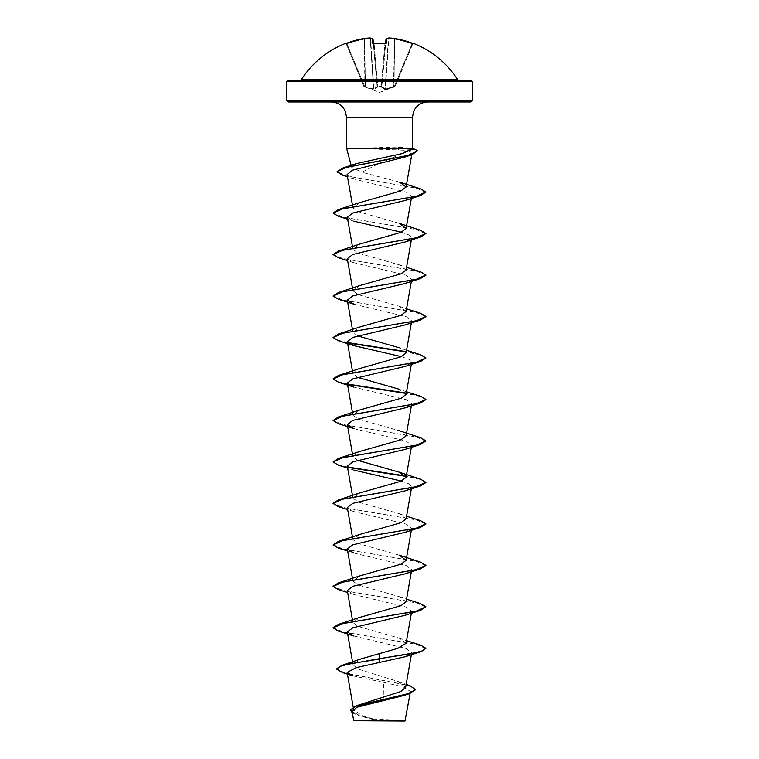 <?xml version="1.0" encoding="UTF-8"?>
<svg xmlns="http://www.w3.org/2000/svg" width="759" height="759" viewBox="0 0 759 759"><rect width="100%" height="100%" fill="white"/><g stroke="black" fill="none" stroke-linecap="round" stroke-linejoin="round"><path stroke-width="0.57" stroke-dasharray="3.79 2.85" d="M373.39 43.519L374.111 43.994L373.419 43.794L377.147 86.498L373.011 39.126M345.336 43.462L345.392 43.614A0.693 0.693 157.5 0 1 346.294 43.994L363.893 86.479L346.294 43.994L346.939 43.794L345.592 43.576L346.294 43.994A0.693 0.693 -22.5 0 0 345.63 43.567M385.989 39.126L381.872 86.27L377.83 86.479L381.872 86.27A0.693 0.655 -175 0 1 381.198 86.868L377.802 86.868L374.443 89.619L364.292 86.868L373.665 89.619L377.802 86.868L381.198 86.868L384.557 89.619L394.708 86.868L385.335 89.619L381.198 86.868A0.693 0.655 -175 0 0 381.872 86.27L385.61 43.519M394.746 38.5L393.56 87.276L394.414 39.126A92.057 84.723 -77.1 0 0 388.798 38.586L385.335 89.619L385.42 89.031L381.881 86.687L385.42 89.031L388.798 38.586A92.057 84.723 -77.1 0 1 394.414 39.126L394.092 87.086L412.061 43.794A92.162 91.811 -0 0 0 394.68 39.126A92.162 91.811 0 0 1 412.061 43.794L412.706 43.994L395.107 86.479L412.706 43.994L412.061 43.794L394.471 86.27L394.708 86.868L394.471 86.27L395.107 86.479L385.42 89.031L393.855 86.498L394.794 38.51A92.864 92.503 180 0 1 412.308 43.206L413.664 43.462L412.773 43.851M301.342 79.657L457.658 79.657M345.392 43.614L346.692 43.206A92.864 92.503 180 0 1 364.206 38.51L364.225 38.5A92.75 85.369 -102.9 0 1 369.861 37.959A92.75 35.36 -95.4 0 1 372.261 38.51L372.669 43.206L374.064 43.614A92.854 85.786 180 0 1 379.5 43.462A92.854 85.786 180 0 1 384.936 43.614L386.331 43.206A0.693 0.655 5 0 0 385.581 43.794L384.889 43.994L385.581 43.794A0.693 0.655 5 0 1 385.648 43.586M300.175 80.302L470.969 80.302M404.974 721.05L354.026 721.05M405.353 720.671L379.339 720.832L361.616 715.376L353.694 709.94L361.483 703.868M346.616 148.403L400.524 148.223L397.763 149.893L407.166 150.462C400.031 154.494 390.809 158.735 379.5 163.204L361.844 172.246L351.711 167.369L357.024 163.441M359.462 148.403L400.524 148.574L415.866 149.912L417.469 151.25M359.462 148.223L397.991 147.018L412.384 148.403M470.969 101.972L288.031 101.972M359.282 148.574L397.763 149.893M352.802 675.833L383.58 682.36L382.745 720.652M405.629 687.426L397.83 681.402L357.982 669.03L353.068 664.922L360.848 658.935M406.093 643.271L399.035 638.053L358.011 626.412L352.907 622.532L359.975 617.314M406.093 601.792L399.035 596.574L358.02 584.933L352.907 581.052L359.975 575.834M399.035 555.095L358.02 543.453L352.907 539.573L359.975 534.355M406.093 518.833L399.035 513.615L358.02 501.974L352.907 498.094L359.975 492.876M357.65 460.343L352.907 456.614L359.975 451.396M406.093 435.875L399.035 430.657L358.02 419.025L352.907 415.135L359.975 409.917M406.093 394.395L399.035 389.177L406.549 391.786M357.65 377.384L352.907 373.656L359.965 368.438M406.093 352.916L399.035 347.698L406.549 350.307M357.66 335.905L352.907 332.176L359.965 326.968M406.093 311.437L399.035 306.228L358.02 294.577L352.907 290.697L359.965 285.488M406.093 269.957L399.035 264.749L358.011 253.098L352.907 249.227L359.965 244.009M399.035 223.269L358.011 211.619L352.907 207.748L359.965 202.53M399.538 182.122L361.844 172.246M407.166 150.462L412.09 152.72L404.955 157.028M347.11 174.561L354.301 179.067L406.264 192.188L411.691 196.42L405.088 200.49M347.309 217.159L353.922 221.23L347.65 219.18M401.35 232.207L409.234 235.043L411.691 237.899L405.088 241.969M347.299 258.639L353.912 262.709L406.169 275.204L411.701 279.378L405.097 283.449M353.922 304.188L406.188 316.693L411.682 320.848L405.078 324.928M401.35 356.645L409.243 359.491L411.701 362.328L405.097 366.407M347.299 383.067L353.912 387.147L406.188 399.651L411.691 403.807L405.088 407.887M353.912 428.626L406.179 441.121L411.691 445.286L405.088 449.356M347.299 466.026L353.912 470.096L347.65 468.047M401.35 481.083L409.234 483.929L411.701 486.766L405.097 490.836M347.309 507.505L353.903 511.575L406.16 524.08L411.691 528.245L405.088 532.315M347.65 551.006L353.922 553.064L406.169 565.559L411.691 569.724L405.078 573.795M347.299 590.464L353.903 594.534L406.169 607.029L411.701 611.204L405.088 615.274M353.922 636.014L406.188 648.518L411.682 652.683L405.078 656.753M383.58 682.36L403.152 686.867L410.458 691.477L403.788 695.51M352.053 711.306L359.102 715.728L377.574 720.746L353.703 720.727M336.474 668.688L344.909 672.929L409.917 685.662M350.269 710.016L359.235 715.414L379.339 720.832M342.575 672.616L408.076 685.443L415.628 689.713M352.328 712.862L358.03 715.357L379.244 720.813M412.137 149.324L411.501 148.403M420.514 645.065L343.485 632.057L333.087 627.721M420.514 603.585L343.485 590.578L333.087 586.242M420.514 562.115L342.916 548.975L333.068 544.592M420.514 520.636L343.485 507.619L333.087 503.283M420.514 479.157L405.752 475.978M347.878 467.06L336.93 464.347L333.068 461.633M420.514 437.677L342.916 424.537L333.068 420.154M420.514 396.198L405.752 393.02M347.888 384.101L337.176 381.483L333.087 378.855M420.514 354.719L405.752 351.54M347.878 342.622L336.93 339.909L333.068 337.205M420.514 313.239L342.916 300.099L333.068 295.725M420.514 271.76L342.916 258.62L333.068 254.246M420.514 230.281L343.485 217.273L333.087 212.937M420.856 188.963L346.673 176.003L337.072 171.686M415.306 149.39L400.524 148.223L397.991 147.018M425.932 648.641L416.084 644.258L338.486 631.118M425.932 607.162L416.084 602.779L338.486 589.639M425.932 565.683L416.084 561.299L338.486 548.159M425.932 524.203L416.084 519.82L338.486 506.68M425.913 482.553L420.353 479.451L405.97 476.358M348.353 467.497L338.486 465.201M425.932 441.245L416.084 436.861L338.486 423.721M425.913 399.595L420.353 396.492L405.961 393.399M348.362 384.547L338.486 382.242M425.932 358.286L420.638 355.108L405.961 351.92M348.353 343.059L338.486 340.763M425.913 316.636L415.515 312.3L338.486 299.293M425.913 275.156L415.515 270.821L338.486 257.813M425.932 233.848L416.084 229.474L338.486 216.334M425.932 192.369L416.131 188.08L342.508 175.215M379.5 721.05L355.734 721.05L379.5 721.05M288.031 80.302L379.5 80.302M373.58 89.031L365.411 86.687L373.58 89.031L377.119 86.687L373.58 89.031L370.202 38.586L373.58 89.031M363.893 86.479L364.529 86.27L363.893 86.479A0.693 0.693 -22.5 0 0 364.292 86.868L364.529 86.27L364.292 86.868A0.693 0.693 157.5 0 1 363.893 86.479M364.586 39.126L364.586 39.126A92.057 84.723 77.1 0 1 370.202 38.586A92.057 84.723 77.1 0 0 364.586 39.126L365.44 87.276L364.32 39.126A92.162 91.811 -0 0 0 346.939 43.794L364.908 87.086L364.32 39.126L365.145 86.498L364.529 86.27L346.939 43.794A92.162 91.811 0 0 1 364.32 39.126L364.206 38.5L364.586 39.126M377.147 86.498L377.147 86.498A0.693 0.655 -5 0 0 377.821 87.086A0.693 0.655 -5 0 1 377.147 86.498M377.83 86.479L377.128 86.27L377.83 86.479L374.111 43.994A92.152 85.141 0 0 1 379.5 43.851A92.152 85.141 0 0 1 384.889 43.994L381.17 86.479L384.889 43.994A92.152 85.141 0 0 0 374.111 43.994L377.802 86.868A0.693 0.655 -5 0 1 377.128 86.27A0.693 0.655 -5 0 0 377.802 86.868L377.83 86.479M386.331 43.206L386.739 38.51A0.693 0.636 72.6 0 0 386.046 39.126L381.881 86.687A0.693 0.617 132 0 1 381.274 87.276A0.693 0.617 -48 0 0 381.881 86.687L386.046 39.126A0.693 0.636 72.6 0 1 386.303 38.624M381.853 86.498A0.693 0.655 -175 0 1 381.179 87.086A0.693 0.655 -175 0 0 381.853 86.498M385.999 39.098A0.693 0.683 5 0 1 386.739 38.51A92.75 35.36 95.4 0 1 389.139 37.959A92.75 85.369 102.9 0 1 394.794 38.51L389.101 37.95L388.798 38.586L389.139 37.959A0.693 0.645 81.8 0 0 388.418 38.586L385.041 89.031A0.693 0.636 114.4 0 1 384.557 89.619A0.693 0.636 -65.6 0 0 385.041 89.031L388.418 38.586A0.693 0.645 81.8 0 1 388.788 38.007M373.001 39.098A0.693 0.683 175 0 0 372.261 38.51A0.693 0.636 107.4 0 1 372.954 39.126L377.119 86.687A0.693 0.617 48 0 0 377.726 87.276A0.693 0.617 -132 0 1 377.119 86.687L372.954 39.126A0.693 0.636 107.4 0 0 372.697 38.624M364.225 38.5L369.861 37.959A0.693 0.645 98.2 0 1 370.582 38.586L373.959 89.031A0.693 0.636 65.6 0 0 374.443 89.619A0.693 0.636 -114.4 0 1 373.959 89.031L370.582 38.586A0.693 0.645 98.2 0 0 370.212 38.007M369.918 37.95L370.202 38.586L369.899 37.95M346.692 43.206L346.939 43.794L346.692 43.206L345.592 43.576L346.692 43.206M372.669 43.206A0.693 0.655 175 0 1 373.419 43.794A0.693 0.655 175 0 0 373.352 43.586M412.061 43.794L412.308 43.206L412.061 43.794M374.064 43.614L373.248 43.472M413.608 43.614A0.693 0.693 -157.5 0 0 412.706 43.994L413.408 43.576L412.706 43.994A0.693 0.693 22.5 0 1 413.37 43.567M384.936 43.614L385.752 43.472L384.927 43.567M286.636 81.697L472.364 81.697M472.364 100.577L286.636 100.577M412.384 117.446L346.616 117.446M370.582 38.586A92.057 35.094 84.6 0 1 372.954 39.126A92.057 35.094 84.6 0 0 370.582 38.586M386.046 39.126A92.057 35.094 -84.6 0 1 388.418 38.586A92.057 35.094 -84.6 0 0 386.046 39.126M395.097 86.517L379.5 92.437L363.903 86.517M403.266 721.05A185.727 185.727 0 0 0 355.734 721.05M351.702 167.369L351.17 165.386M353.685 709.95L353.182 707.084M411.35 654.704L411.701 652.683M353.068 664.922L352.537 661.914M411.35 613.225L411.701 611.204M352.907 622.532L352.451 619.923M411.35 571.745L411.701 569.724M352.907 581.052L352.451 578.443M411.35 530.266L411.701 528.245M352.907 539.573L352.451 536.964M411.35 488.787L411.701 486.766M352.907 498.094L352.451 495.485M411.35 447.317L411.701 445.286M352.907 456.614L352.451 454.005M411.35 405.837L411.701 403.807M352.907 415.135L352.451 412.526M411.35 364.358L411.701 362.328M352.907 373.656L352.451 371.047M411.35 322.879L411.701 320.858M352.907 332.176L352.451 329.567M411.35 281.399L411.701 279.378M352.907 290.706L352.451 288.097M411.35 239.92L411.701 237.899M352.907 249.227L352.451 246.618M411.35 198.441L411.701 196.42M352.907 207.748L352.451 205.139M411.729 154.779L412.09 152.72M410.458 691.477L410.116 693.441M397.83 681.402L406.16 684.4M358.03 715.357L359.092 715.728M410.467 148.024L412.346 148.555M399.035 638.053L406.549 640.662M399.035 596.574L406.549 599.183M399.035 513.615L406.549 516.224M399.035 306.219L406.549 308.837M399.035 264.749L406.549 267.358M354.301 179.067L347.499 176.8M353.912 262.709L347.65 260.66M353.903 511.575L347.65 509.526M353.903 594.534L347.65 592.485M370.041 37.959L372.527 38.529M413.408 43.576L412.308 43.206"/><path stroke-width="1.14" d="M373.419 43.794L384.927 43.567L372.669 43.206L372.261 38.51A92.75 35.36 -95.4 0 0 369.861 37.959L364.206 38.5A92.864 92.503 180 0 0 346.692 43.206L345.392 43.614A0.693 0.693 -22.5 0 1 345.63 43.567M345.392 43.614L345.336 43.462A0.693 0.693 0 0 1 345.895 43.491M413.37 43.567A0.693 0.693 22.5 0 1 413.608 43.614L413.664 43.462A92.864 92.864 0 0 1 457.658 79.657L301.342 79.657L300.175 80.302L379.5 80.302L288.031 80.302L286.636 81.697L472.364 81.697L470.969 80.302L379.5 80.302M413.608 43.614L412.308 43.206A92.864 92.503 180 0 0 394.794 38.51L394.794 38.51A92.75 85.369 102.9 0 0 389.139 37.959A92.75 35.36 95.4 0 0 386.739 38.51L386.331 43.206L384.936 43.614A92.854 85.786 180 0 0 379.5 43.462A92.854 85.786 180 0 0 374.064 43.614M406.16 684.4L409.917 685.662L415.628 689.713L408.75 693.897L403.788 695.51L357.043 707.217L352.053 711.306L353.703 720.727L404.974 721.05L410.116 693.441M377.574 720.746L353.722 720.727L379.5 720.699C410.771 720.68 414.034 720.671 382.745 720.652M472.364 100.577L286.636 100.577L288.031 101.972L470.969 101.972L472.364 100.577L472.364 81.697M337.072 171.686L343.068 167.938L357.024 163.441L402.09 153.622L412.137 149.324L412.384 148.403L346.616 148.403L346.616 117.446L412.384 117.446L413.655 111.298C416.539 105.368 421.273 102.256 427.867 101.972M415.628 689.371L408.997 693.47L356.36 705.766L400.79 691.534L405.629 687.426L411.35 654.704M379.5 653.347L379.5 658.66L341.749 665.425L360.838 658.935L397.887 648.319L406.093 643.271L411.35 613.225M333.087 627.721L338.486 624.334L359.975 617.314L400.989 605.673L406.093 601.792L411.35 571.745M338.486 582.855L359.975 575.834L400.989 564.193L406.093 560.313L399.035 555.095L420.514 562.115L425.932 565.332L416.074 569.715L338.486 582.855L333.087 586.242M347.65 551.006L338.486 548.159L333.068 544.943L338.486 541.376L359.975 534.355L400.989 522.714L406.093 518.833L411.35 488.787M333.087 503.283L338.486 499.896L359.975 492.876L400.999 481.234L406.093 477.354L399.035 472.136L357.65 460.343M347.65 468.047L338.486 465.201L333.068 461.984L338.486 458.417L359.975 451.396L400.999 439.755L406.093 435.875L411.35 405.837M333.068 420.505L342.916 416.122L420.514 402.982L405.088 407.887L352.831 420.382L347.318 424.547L353.912 428.626L338.486 423.721L333.068 420.505L338.486 416.938L359.965 409.917L400.999 398.276L406.093 394.395L411.35 364.358M399.035 389.177L357.65 377.384M333.087 378.855L338.486 375.458L359.965 368.438L400.999 356.796L406.093 352.916L411.35 322.879M399.035 347.698L357.66 335.905M359.965 326.968L400.999 315.317L406.093 311.437L411.35 281.399M333.068 296.067L342.916 291.693L420.514 278.553L405.097 283.449L352.831 295.944L347.309 300.118L353.922 304.188L338.486 299.293L333.068 296.067L338.486 292.5L359.965 285.488L400.989 273.838L406.093 269.957L411.35 239.92M338.486 251.03L359.965 244.009L400.989 232.368L406.093 228.487L399.035 223.269L420.514 230.281L425.932 233.506L416.084 237.89L338.486 251.03L333.068 254.588L342.916 250.214L420.514 237.074L425.932 233.506M338.486 209.55L359.965 202.53L400.989 190.888L406.093 187.008L399.538 182.122L420.856 188.963L425.932 192.027L416.084 196.41L338.486 209.55L333.087 212.937M404.955 157.028L352.555 170.168L347.11 174.561L352.451 205.139M347.65 219.18L338.486 216.334L333.068 213.108L342.916 208.734L420.514 195.594L405.088 200.49L352.85 212.985L347.309 217.159L352.451 246.618M353.922 221.23L401.35 232.207M420.514 237.074L405.088 241.969L352.831 254.464L347.299 258.639L352.451 288.097M353.912 345.668L338.486 340.763L333.068 337.546L342.916 333.163L420.514 320.032L405.078 324.928L352.831 337.423L347.309 341.588L353.912 345.668L401.35 356.645M353.912 387.147L338.486 382.242L333.068 379.026L342.916 374.642L420.514 361.512L405.097 366.407L352.812 378.902L347.299 383.067L352.451 412.526M333.068 461.984L342.916 457.601L420.514 444.461L405.088 449.366L352.831 461.861L347.299 466.026L352.451 495.485M353.912 470.096L401.35 481.083M347.65 509.526L338.486 506.68L333.068 503.464L342.926 499.08L420.514 485.94L405.097 490.836L352.831 503.34L347.309 507.505L352.451 536.964M333.068 544.943L342.926 540.56L420.514 527.42L405.088 532.315L352.85 544.81L347.309 548.985L353.922 553.055M347.65 592.485L338.486 589.639L333.068 586.413L342.926 582.039L420.514 568.899L405.088 573.804L352.831 586.29L347.299 590.464L352.451 619.923M420.514 610.378L405.088 615.274L352.831 627.769L347.309 631.943L353.922 636.014L338.486 631.118L333.068 627.892L342.926 623.519L420.514 610.378L425.932 606.811L420.514 603.585L406.549 599.183M420.514 651.858L425.932 648.29L422.393 650.88L412.327 653.48L379.5 658.66L420.514 651.858L405.078 656.763L356.218 667.626L347.129 672.427L352.802 675.833L342.575 672.616L336.474 669.04L339.596 666.525L348.675 664.021L379.5 659.002L379.5 662.816M341.749 665.425L336.474 669.04M356.36 705.766L350.269 710.016L352.328 712.862M408.75 693.897L355.999 706.24L350.269 710.358M425.932 648.29L420.514 645.065L406.549 640.662M338.486 624.334L416.074 611.194L425.932 606.811M338.486 541.376L416.074 528.236L425.932 523.852L420.514 520.636L406.549 516.224M338.486 499.896L416.074 486.756L425.932 482.373L420.514 479.157L399.035 472.136M405.752 475.978L347.878 467.06M338.486 458.417L416.074 445.277L425.932 440.903L420.514 437.677L399.035 430.657M338.486 416.938L416.074 403.797L425.932 399.424L420.514 396.198L406.549 391.786M405.752 393.02L347.888 384.101M338.486 375.458L416.074 362.318L425.932 357.944L420.514 354.719L406.549 350.307M405.752 351.54L347.878 342.622M333.068 337.546L338.486 333.979L416.084 320.839L425.932 316.465L420.514 313.239L406.549 308.837M338.486 292.5L416.084 279.359L425.932 274.986L420.514 271.76L406.549 267.358M343.068 167.938L409.281 155.168L417.469 150.908L415.306 149.39L412.346 148.555M420.514 568.899L425.932 565.332M420.514 527.42L425.932 523.852M420.514 485.94L425.913 482.553M405.97 476.358L348.353 467.497M420.514 444.461L425.932 440.903M420.514 402.982L425.913 399.595M405.961 393.399L348.362 384.547M420.514 361.512L425.932 357.944M405.961 351.92L348.353 343.059M420.514 320.032L425.913 316.636M420.514 278.553L425.913 275.156M347.65 260.66L338.486 257.813L333.068 254.588M420.514 195.594L425.932 192.027M347.499 176.8L342.508 175.215L337.053 171.857L345.497 167.597L411.663 154.808L417.469 150.908M373.011 39.126A0.693 0.683 175 0 0 373.001 39.098A0.693 0.683 175 0 1 373.011 39.126L373.39 43.519M385.61 43.519L385.989 39.126A0.693 0.683 5 0 1 386.739 38.51A0.693 0.636 72.6 0 0 386.473 38.529A0.693 0.693 0 0 0 385.999 39.098A0.693 0.683 5 0 0 385.989 39.126M370.212 38.007A0.693 0.645 98.2 0 0 369.861 37.959A92.75 85.369 -102.9 0 0 364.206 38.51A0.693 0.693 0 0 0 364.206 38.5L346.692 43.206L345.592 43.576L346.294 43.994M372.697 38.624A0.693 0.636 107.4 0 0 372.261 38.51A0.693 0.683 175 0 1 373.001 39.098A0.693 0.693 0 0 0 372.527 38.529L370.041 37.959A0.693 0.693 0 0 0 369.899 37.95A0.693 0.693 0 0 1 370.041 37.959M373.352 43.586A0.693 0.655 175 0 0 372.669 43.206M384.927 43.567L385.752 43.472L384.936 43.614M385.648 43.586A0.693 0.655 5 0 1 386.331 43.206M386.303 38.624A0.693 0.636 72.6 0 1 386.473 38.529L388.959 37.959A0.693 0.645 81.8 0 1 389.139 37.959L389.101 37.95A0.693 0.693 0 0 0 388.959 37.959A0.693 0.645 81.8 0 0 388.788 38.007M394.746 38.5L394.775 38.5A0.693 0.693 0 0 0 394.775 38.5L412.308 43.206L413.408 43.576L412.706 43.994M346.616 117.446L345.345 111.298C342.461 105.368 337.727 102.256 331.133 101.972M351.17 165.386L346.616 148.403M412.384 148.403L412.384 117.446M286.636 100.577L286.636 81.697M353.182 707.084L347.129 672.427M352.537 661.914L347.299 631.943M352.451 578.443L347.299 548.985M406.093 560.313L411.35 530.266M406.093 477.354L411.35 447.317M352.451 454.005L347.299 424.556M352.451 371.047L347.299 341.597M352.451 329.567L347.299 300.118M406.093 228.487L411.35 198.441M406.093 187.008L411.729 154.779M359.965 326.958L338.486 333.979M404.945 157.028L411.663 154.808M457.658 79.657L458.825 80.302M345.336 43.462A92.864 92.864 0 0 0 301.342 79.657M345.592 43.576L364.206 38.5A0.693 0.693 0 0 0 364.206 38.5M385.999 39.098A0.693 0.693 0 0 1 386.473 38.529L388.959 37.959A0.693 0.693 0 0 1 389.101 37.95L394.775 38.5L413.408 43.576M373.001 39.098A0.693 0.693 0 0 0 372.527 38.529M373.248 43.472L374.073 43.567M413.664 43.462L412.773 43.851"/></g></svg>
